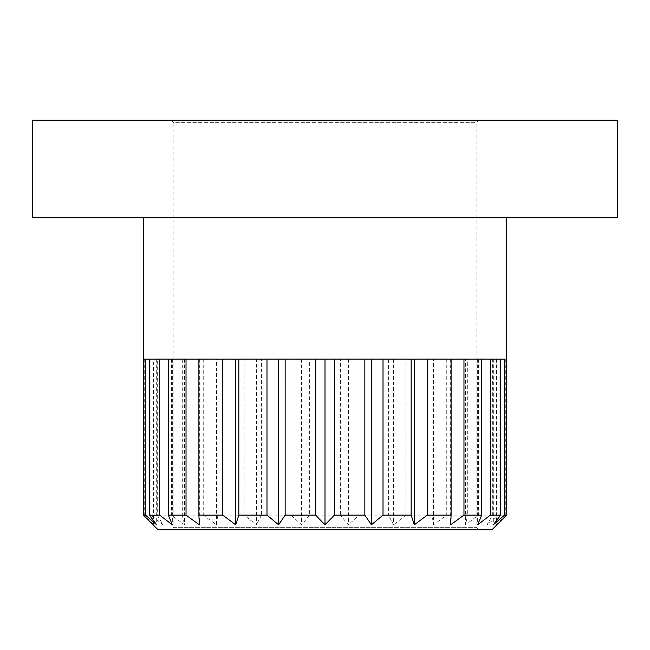 <?xml version="1.0" encoding="UTF-8"?>
<svg xmlns="http://www.w3.org/2000/svg" width="650" height="650" viewBox="0 0 650 650"><rect width="100%" height="100%" fill="white"/><g stroke="black" fill="none" stroke-linecap="round" stroke-linejoin="round"><path stroke-width="0.49" stroke-dasharray="3.25 2.44" d="M171.438 120.25L478.562 120.25L171.438 120.25L173.875 122.688L476.125 122.688L173.875 122.688L173.875 527.312L476.125 527.312L173.875 527.312L171.438 529.75L478.562 529.75L171.438 529.75M267.02 359.125L285.139 359.125M222.747 359.125L238.826 359.125M186.062 359.125L198.9 359.125M199.355 359.125L199.355 524.802M159.673 359.125L168.334 359.125M172.356 359.125L172.356 524.802M145.551 359.125L149.378 359.125M156.683 359.125L156.683 524.802M506.594 515.125L506.569 359.125L433.493 359.125L433.493 524.802L432.128 515.125L405.901 515.125L405.901 359.125L216.507 359.125L216.507 524.802L203.239 515.125L182.284 515.125L182.284 359.125L184.551 359.125L144.763 359.125L153.481 359.125L153.481 524.802L143.406 515.125M153.481 359.125L143.455 359.125L143.431 515.125M144.763 359.125L143.479 359.125M144.714 359.125L144.714 515.125L153.481 524.802M163.012 359.125L163.012 524.802L150.963 515.125L144.714 515.125M150.963 359.125L150.963 515.125M184.551 359.125L184.551 524.802L171.405 515.125L157.284 515.125L157.284 359.125L151.019 359.125M157.284 515.125L163.012 524.802M171.405 359.125L171.405 515.125M216.507 359.125L171.454 359.125M182.284 515.125L184.551 524.802M203.239 359.125L203.239 515.125M301.592 359.125L301.592 524.802L290.964 515.125L261.398 515.125L261.398 359.125L256.506 359.125L256.506 524.802L244.099 515.125L217.872 515.125L217.872 359.125L203.287 359.125M217.872 515.125L216.507 524.802M256.506 359.125L244.132 359.125L244.099 515.125M261.398 515.125L256.506 524.802M290.964 359.125L290.964 515.125M348.408 359.125L348.408 524.802L340.348 515.125L309.652 515.125L309.652 359.125L290.997 359.125M309.652 515.125L301.592 524.802M359.003 359.125L340.364 359.125L340.348 515.125M359.036 359.125L359.036 515.125L348.408 524.802M393.494 359.125L393.494 524.802L388.602 515.125L359.036 515.125M433.493 359.125L388.602 359.125L388.602 515.125M405.901 515.125L393.494 524.802M446.712 359.125L432.12 359.125L432.128 515.125M446.761 359.125L446.761 515.125L433.493 524.802M478.562 359.125L465.449 359.125L465.449 524.802L467.716 515.125L446.761 515.125M465.449 359.125L467.716 359.125L467.716 515.125M478.595 359.125L478.595 515.125L465.449 524.802M486.988 359.125L486.988 524.802L492.716 515.125L478.595 515.125M498.981 359.125L492.684 359.125L492.716 515.125M499.038 359.125L499.038 515.125L486.988 524.802M496.519 359.125L496.519 524.802L505.286 515.125L499.038 515.125M505.286 359.125L505.286 515.125M500.622 359.125L505.237 359.125M506.569 515.125L496.519 524.802M493.317 359.125L493.317 524.802M481.666 359.125L490.327 359.125M477.644 359.125L477.644 524.802M451.1 359.125L463.938 359.125M450.645 359.125L450.645 524.802M411.174 359.125L427.253 359.125M364.861 359.125L382.98 359.125M315.591 359.125L334.409 359.125M491.969 529.75L158.031 529.75M506.545 217.75L143.455 217.75L506.545 217.75M617.5 120.25L32.5 120.25M617.5 217.75L32.5 217.75M478.562 529.75L476.125 527.312L476.125 122.688L478.562 120.25"/><path stroke-width="0.97" d="M266.988 359.125L266.988 515.125L278.614 524.802L285.155 515.125L315.567 515.125L325 524.802L334.433 515.125L364.845 515.125L371.386 524.802L383.012 515.125L411.166 515.125L414.326 524.802L427.286 515.125L451.1 515.125L450.645 524.802L463.97 515.125L481.674 515.125L477.644 524.802L490.36 515.125L500.638 515.125L493.317 524.802L504.473 515.125L506.594 515.125L491.969 529.75L158.031 529.75L143.406 515.125L145.527 515.125L156.683 524.802L149.362 515.125L159.64 515.125L172.356 524.802L168.326 515.125L186.03 515.125L199.355 524.802L198.9 515.125L222.714 515.125L235.674 524.802L238.834 515.125L266.988 515.125M143.479 359.125L238.834 359.125L238.834 515.125M278.614 359.125L278.614 524.802M238.834 359.125L285.147 359.125L285.155 515.125M235.674 359.125L235.674 524.802M222.714 359.125L222.714 515.125M198.9 359.125L198.9 515.125M186.03 359.125L186.03 515.125M168.326 359.125L168.326 515.125M159.64 359.125L159.64 515.125M149.362 359.125L149.362 515.125M145.527 359.125L145.527 515.125M504.473 359.125L504.473 515.125M285.147 359.125L504.424 359.125M500.638 359.125L500.638 515.125M490.36 359.125L490.36 515.125M481.674 359.125L481.674 515.125M463.97 359.125L463.97 515.125M451.1 359.125L451.1 515.125M427.286 359.125L427.286 515.125M414.326 359.125L414.326 524.802M411.166 359.125L411.166 515.125M383.012 359.125L383.012 515.125M371.386 359.125L371.386 524.802M364.845 359.125L364.845 515.125M334.433 359.125L334.433 515.125M325 359.125L325 524.802M315.567 359.125L315.567 515.125M32.5 120.25L617.5 120.25L617.5 217.75L32.5 217.75L32.5 120.25M143.455 217.75L143.455 359.125M506.545 217.75L506.545 359.125M143.406 359.125L143.406 515.125M506.594 359.125L506.594 515.125"/></g></svg>
